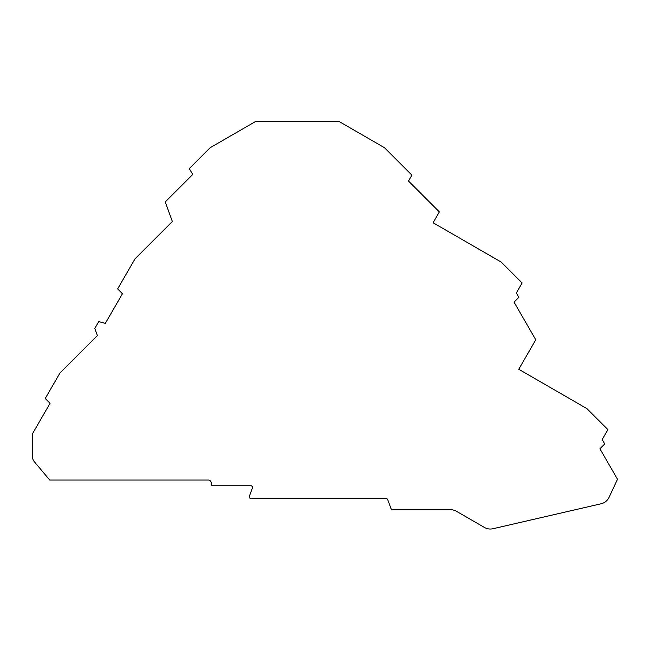 <?xml version="1.0" encoding="UTF-8"?>
<svg xmlns="http://www.w3.org/2000/svg" width="650" height="650" viewBox="0 0 650 650"><rect width="100%" height="100%" fill="white"/><g stroke="black" fill="none" stroke-linecap="round" stroke-linejoin="round"><path stroke-width="0.97" d="M249.283 496.819A1.755 1.755 0 0 0 251.038 498.574L386.108 498.574A1.755 1.755 0 0 1 387.757 499.728L390.967 508.544A1.755 1.755 0 0 0 392.616 509.706L450.564 509.706A11.7 11.7 0 0 1 456.414 511.266L484.477 527.467A11.7 11.7 0 0 0 492.96 528.734L601.096 503.774A11.7 11.7 0 0 0 609.074 497.315L617.5 479.237L599.918 448.784L604.727 443.966L602.184 439.562L607.913 429.642L586.869 408.598L518.749 369.265L535.771 339.787L514.036 302.136L518.846 297.326L516.336 292.979L522.113 282.977L501.215 262.08L433.095 222.755L439.359 211.9L408.501 181.041L411.905 175.143L384.451 147.688L338.683 121.266L255.978 121.266L210.21 147.688L189.312 168.586L192.717 174.476L165.246 201.947L172.364 221.496L134.997 258.863L117.642 288.909L122.452 293.719L105.324 323.375L98.751 321.612L94.803 328.453L97.378 335.538L60.011 372.905L45.24 398.499L50.05 403.309L32.5 433.704L32.5 456.755A7.605 7.605 0 0 0 34.279 461.638L49.717 480.041L208.268 480.041A2.925 2.925 0 0 1 211.193 482.901L211.258 485.721L250.705 485.721A1.755 1.755 0 0 1 252.354 488.077L249.389 496.218A1.755 1.755 0 0 0 249.283 496.819"/></g></svg>

